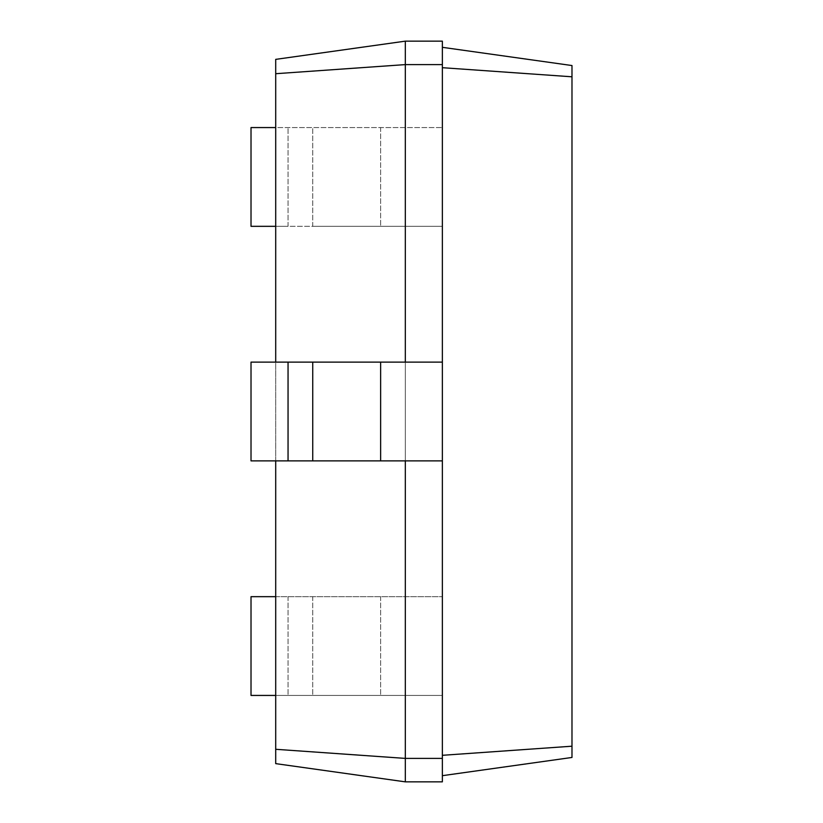 <?xml version="1.0" encoding="UTF-8"?>
<svg xmlns="http://www.w3.org/2000/svg" width="823" height="823" viewBox="0 0 823 823"><rect width="100%" height="100%" fill="white"/><g stroke="black" fill="none" stroke-linecap="round" stroke-linejoin="round"><path stroke-width="0.62" stroke-dasharray="4.12 3.09" d="M275.705 73.71L405.328 64.606L405.328 41.15L275.705 59.369L275.705 763.631L405.328 781.85L442.363 781.85L442.363 755.308L442.363 775.678L571.985 757.458L571.985 65.542L442.363 47.323L442.363 67.692L442.363 41.15L442.363 775.678M275.705 460.88L275.705 362.12M275.705 749.29L405.328 758.395L405.328 781.85M442.363 460.88L405.328 460.88L405.328 362.12L442.363 362.12L442.363 67.692L442.363 755.308L442.363 362.12M442.363 64.606L442.363 67.692L442.363 64.606L405.328 64.606L405.328 758.395L442.363 758.395L442.363 755.308L571.985 746.204M405.328 362.12L251.015 362.12L251.015 460.88L312.74 460.88L312.74 362.12M405.328 460.88L312.74 460.88M405.328 41.15L442.363 41.15L442.363 47.323M275.705 226.325L312.74 226.325L312.74 127.565L312.74 226.325L442.363 226.325L288.05 226.325L288.05 127.565L288.05 226.325L251.015 226.325L251.015 127.565L442.363 127.565L275.705 127.565M275.705 596.675L442.363 596.675L251.015 596.675L251.015 695.435L442.363 695.435L275.705 695.435M442.363 758.395L442.363 755.308M288.05 460.88L288.05 362.12M442.363 67.692L571.985 76.796M288.05 596.675L288.05 695.435L288.05 596.675M380.638 460.88L380.638 362.12M380.638 127.565L380.638 226.325L380.638 127.565M380.638 596.675L380.638 695.435L380.638 596.675M312.74 596.675L312.74 695.435L312.74 596.675"/><path stroke-width="1.23" d="M275.705 460.88L275.705 763.631L405.328 781.85L405.328 460.88M275.705 362.12L275.705 59.369L405.328 41.15L442.363 41.15L442.363 64.606L405.328 64.606L405.328 41.15M275.705 749.29L405.328 758.395L442.363 758.395L442.363 64.606M405.328 781.85L442.363 781.85L442.363 758.395M275.705 73.71L405.328 64.606L405.328 362.12M442.363 775.678L571.985 757.458L571.985 65.542L442.363 47.323M288.05 460.88L288.05 362.12L251.015 362.12L251.015 460.88L442.363 460.88M288.05 362.12L442.363 362.12M275.705 127.565L251.015 127.565L251.015 226.325L275.705 226.325M275.705 695.435L251.015 695.435L251.015 596.675L275.705 596.675M442.363 755.308L571.985 746.204M442.363 67.692L571.985 76.796M380.638 460.88L380.638 362.12M312.74 460.88L312.74 362.12"/></g></svg>
